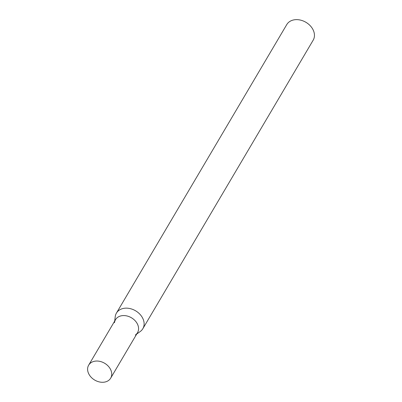 <?xml version="1.0" encoding="UTF-8"?>
<svg xmlns="http://www.w3.org/2000/svg" width="402" height="402" viewBox="0 0 402 402"><rect width="100%" height="100%" fill="white"/><g stroke="black" fill="none" stroke-linecap="round" stroke-linejoin="round"><path stroke-width="0.6" d="M136.705 334.062L140.273 331.489A15.336 11.713 -149.4 0 0 142.846 328.69L313.173 40.185A15.336 11.713 -149.4 0 0 309.786 25.276A15.336 11.713 -149.4 0 0 292.957 20.1A15.336 11.713 -149.4 0 0 286.762 24.587L116.429 313.098A15.336 11.713 -149.4 0 0 115.223 316.701L114.696 321.067M142.846 328.69A15.336 11.713 -149.4 0 0 139.459 313.786A15.336 11.713 -149.4 0 0 122.63 308.61A15.336 11.713 -149.4 0 0 116.429 313.098M114.495 322.7A12.779 9.764 30.6 0 1 131.469 317.791A12.779 9.764 30.6 0 1 135.373 335.027M88.661 365.162L115.5 319.701A12.779 9.764 30.6 0 1 131.469 317.791A12.779 9.764 30.6 0 1 137.514 332.695L110.671 378.161A12.779 9.764 30.6 0 1 105.505 381.9A12.779 9.764 30.6 0 1 91.485 377.589A12.779 9.764 30.6 0 1 88.661 365.162A12.779 9.764 30.6 0 1 104.631 363.257A12.779 9.764 30.6 0 1 110.671 378.161"/></g></svg>
